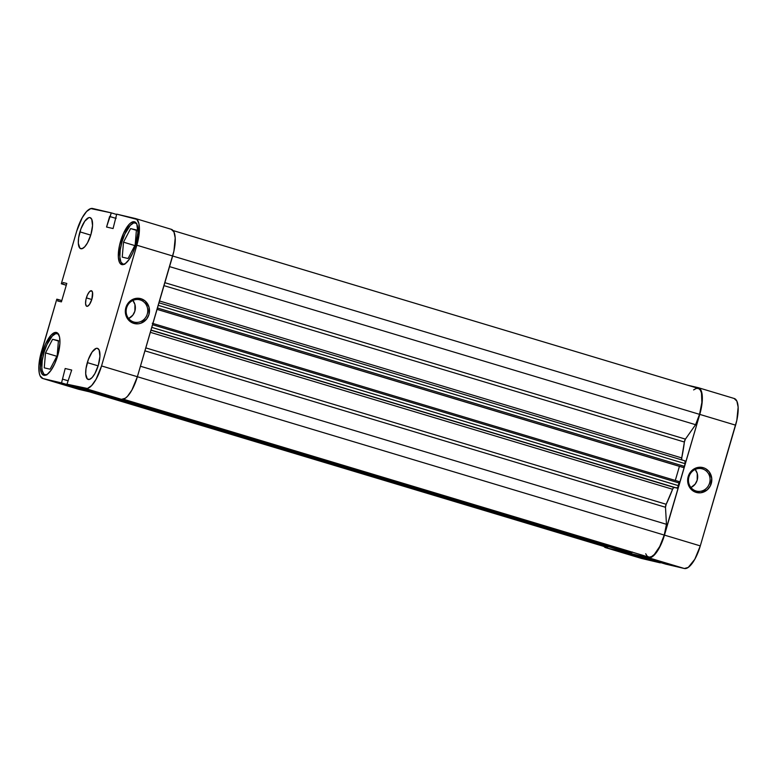 <?xml version="1.0" encoding="UTF-8"?>
<svg xmlns="http://www.w3.org/2000/svg" width="777" height="777" viewBox="0 0 777 777"><rect width="100%" height="100%" fill="white"/><g stroke="black" fill="none" stroke-linecap="round" stroke-linejoin="round"><path stroke-width="1.17" d="M123.893 264.384A21.639 7.527 106.7 0 1 123.106 264.267A21.639 7.527 106.7 0 1 121.989 241.822L120.542 241.404A22.319 7.77 106.7 0 1 134.547 221.804A22.319 7.77 106.7 0 1 135.693 244.959L137.898 232.76L136.81 224.067L134.382 221.756L131.012 222.708L129.118 224.378L123.524 233.343L119.473 245.61L118.337 257.07L119.435 262.286L120.503 263.84L121.853 264.598L125.233 263.646L129.05 259.576L132.721 253.02L135.693 244.959A22.319 7.77 106.7 0 1 121.698 264.559A22.319 7.77 106.7 0 1 120.542 241.404L121.989 241.832A21.639 7.527 106.7 0 1 135.567 222.814A21.639 7.527 106.7 0 1 136.286 223.154M45.901 375.087A21.639 7.527 106.7 0 1 45.115 374.97A21.639 7.527 106.7 0 1 43.998 352.525L42.55 352.107A22.319 7.77 106.7 0 1 56.556 332.507A22.319 7.77 106.7 0 1 57.702 355.662L59.907 343.463L59.547 337.063L57.751 333.226L56.391 332.459L54.788 332.527L51.127 335.081L45.522 344.046L41.472 356.313L40.346 367.774L41.443 372.989L42.512 374.543L43.862 375.301L47.242 374.349L51.059 370.279L54.73 363.723L57.702 355.662A22.319 7.77 106.7 0 1 43.706 375.262A22.319 7.77 106.7 0 1 42.55 352.107L43.998 352.535A21.639 7.527 106.7 0 1 57.576 333.518A21.639 7.527 106.7 0 1 58.294 333.857M79.924 231.867A16.23 5.653 106.7 0 1 90.103 217.618A16.23 5.653 106.7 0 1 90.938 234.45L92.541 225.583L91.744 219.26L89.986 217.579L88.821 217.628L84.751 221.231L80.915 228.856L78.594 237.927L78.312 243.259L79.885 248.184L82.032 248.689L84.703 246.833L87.48 242.89L90.938 234.45A16.23 5.653 106.7 0 1 80.759 248.708A16.23 5.653 106.7 0 1 79.924 231.867L90.734 235.12L79.924 231.867M87.315 362.606A16.23 5.653 106.7 0 1 97.494 348.358A16.23 5.653 106.7 0 1 98.329 365.19L99.932 356.322L99.135 350L97.378 348.319L96.212 348.368L92.142 351.971L88.306 359.596L85.985 368.667L85.703 373.999L87.277 378.923L89.423 379.429L92.094 377.573L94.872 373.63L98.329 365.19A16.23 5.653 106.7 0 1 88.151 379.448A16.23 5.653 106.7 0 1 87.315 362.606L98.125 365.86L87.315 362.606M86.373 297.882A8.12 2.826 106.7 0 1 91.463 290.753A8.12 2.826 106.7 0 1 91.88 299.174L92.55 292.414L91.404 290.744L89.491 291.696L87.451 294.949L85.975 299.417L85.567 303.584L86.354 306.041L87.432 306.293L89.462 304.497L91.88 299.174A8.12 2.826 106.7 0 1 86.791 306.303A8.12 2.826 106.7 0 1 86.373 297.882L91.783 299.504L86.373 297.882M140.181 299.922A11.5 10.781 103.2 0 0 126.632 307.847A11.5 10.781 103.2 0 0 133.722 321.989L133.799 323.397A12.85 12.043 -76.8 0 1 125.874 307.595A12.85 12.043 -76.8 0 1 141.016 298.727L140.181 299.922L138.966 299.64L140.181 299.922A11.5 10.781 -76.8 0 1 147.358 313.733A11.5 10.781 -76.8 0 1 134.324 322.144A11.5 10.781 -76.8 0 1 133.722 321.989A11.5 10.781 -76.8 0 1 126.534 308.168A11.5 10.781 -76.8 0 1 139.578 299.757A11.5 10.781 -76.8 0 1 140.181 299.922L141.016 298.727L145.153 300.99L149.009 307.09L148.951 314.53L146.688 318.988L140.822 323.242L138.491 323.786L133.799 323.397L128.001 319.386L125.816 315.025L125.388 310.062L128.127 303.137L133.994 298.883L136.325 298.339L141.016 298.727A12.85 12.043 -76.8 0 1 148.951 314.53A12.85 12.043 -76.8 0 1 133.799 323.397L133.722 321.989A11.5 10.781 103.2 0 0 147.271 314.054A11.5 10.781 103.2 0 0 140.181 299.922M135.519 218.56A25.699 8.945 106.7 0 0 135.334 218.512L116.715 214.141L136.898 219.386L138.966 223.805L138.937 235.635L136.839 245.221L101.544 365.948L96.066 379.302L91.667 385.547L87.451 388.49L66.987 384.197L71.698 370.037L65.181 368.512L61.538 382.915L42.92 378.545L78.739 389.316L97.358 393.686L61.538 382.915L42.92 378.545L40.122 375.883L39.287 373.251L38.869 365.88L40.171 356.682L56.799 299.184L58.129 299.495L57.692 301L61.412 301.874L66.803 283.44L63.083 282.566L62.646 284.071L61.315 283.76L66.268 285.256L61.315 283.76L76.709 231.109L61.315 283.76L62.646 284.071L63.083 282.566L66.803 283.44L61.412 301.874L57.692 301L58.129 299.495L61.781 300.592L56.799 299.184L41.404 351.835A25.699 8.945 106.7 0 0 42.735 378.496L78.555 389.267A25.699 8.945 -73.3 0 0 78.739 389.316L97.455 393.356L61.538 382.915L65.181 368.512L71.698 370.037L66.987 384.197L102.817 394.959L121.435 399.329L125.32 398.232L127.496 396.309L131.896 390.073L137.374 376.719L173.912 251.146L175.213 237.956L173.951 231.944L171.163 229.283A25.699 8.945 -73.3 0 1 171.348 229.332A25.699 8.945 -73.3 0 1 172.669 255.992L136.839 245.221L101.544 365.948L137.374 376.719L172.669 255.992L136.839 245.221A25.699 8.945 106.7 0 0 135.519 218.56L171.348 229.332M76.709 231.109L82.187 217.754L86.577 211.519L90.802 208.576L111.257 212.869L106.556 227.02L113.073 228.545L116.715 214.141L113.073 228.545L106.556 227.02L109.625 216.501L116.035 218.395L110.159 216.628L111.257 212.869L92.638 208.498A25.699 8.945 106.7 0 0 76.709 231.109M102.817 394.959L121.435 399.329L85.606 388.568L66.987 384.197L102.817 394.959M116.618 214.471L111.257 212.869L116.618 214.471M78.739 389.316L42.92 378.545A25.699 8.945 106.7 0 1 42.735 378.496M85.606 388.568L121.435 399.329A25.699 8.945 -73.3 0 0 137.374 376.719L101.544 365.948A25.699 8.945 106.7 0 1 85.606 388.568M67.997 380.759L62.636 379.147L67.997 380.759M66.298 285.178L62.646 284.071L66.298 285.178M116.132 218.065L115.618 217.91L116.132 218.065M128.632 318.531A11.5 10.781 103.2 0 0 132.877 300.466L134.936 304.497L134.877 311.15L132.857 315.132L128.632 318.531M58.43 340.656L52.603 339.287L58.401 341.025L52.603 339.287L45.513 352.875L56.828 356.284L45.513 352.875L44.25 367.842L50.078 369.211L57.177 355.613L58.43 340.656L52.603 339.287L45.513 352.875L44.25 367.842L50.078 369.211L57.177 355.613L58.43 340.656M46.814 374.951L43.949 374.281L42.211 370.561L41.851 367.715L42.23 360.606L43.998 352.525L46.882 344.706L52.312 336.023L55.866 333.537L58.731 334.217M136.422 229.953L130.594 228.584L136.393 230.322L130.594 228.584L123.504 242.171L134.819 245.581L123.504 242.171L122.242 257.138L128.079 258.508L135.169 244.91L136.422 229.953L130.594 228.584L123.504 242.171L122.242 257.138L128.079 258.508L135.169 244.91L136.422 229.953M124.815 264.248L123.261 264.316L120.911 262.072L119.843 257.012L120.221 249.903L121.989 241.822L124.874 234.003L130.303 225.32L133.858 222.834L136.723 223.514M696.037 490.977A11.5 10.781 103.2 0 0 709.586 483.041A11.5 10.781 103.2 0 0 702.495 468.91L703.331 467.715A12.85 12.043 -76.8 0 1 711.266 483.517A12.85 12.043 -76.8 0 1 696.124 492.385L696.037 490.977A11.5 10.781 -76.8 0 1 688.859 477.156A11.5 10.781 -76.8 0 1 701.893 468.745A11.5 10.781 -76.8 0 1 702.495 468.91A11.5 10.781 -76.8 0 1 709.683 482.731A11.5 10.781 -76.8 0 1 696.639 491.142A11.5 10.781 -76.8 0 1 696.037 490.977L696.124 492.385L691.977 490.122L688.131 484.022L688.189 476.583L692.132 470.318L698.64 467.327L703.331 467.715L705.516 468.628L709.139 471.726L711.761 478.535L710.343 485.858L707.313 489.782L700.805 492.773L696.124 492.385A12.85 12.043 -76.8 0 1 688.189 476.583A12.85 12.043 -76.8 0 1 703.331 467.715L702.495 468.91L701.281 468.628L702.495 468.91A11.5 10.781 103.2 0 0 688.946 476.845A11.5 10.781 103.2 0 0 696.037 490.977M690.947 487.519A11.5 10.781 103.2 0 0 695.192 469.454L697.251 473.484L697.192 480.137L695.172 484.12L690.947 487.519M648.533 557.74L684.362 568.502L665.743 564.131L629.914 553.37L648.533 557.74L629.914 553.37L630.108 552.7L629.914 553.37L665.743 564.131L684.362 568.502L688.247 567.414L694.813 559.246L700.291 545.891L736.829 420.318L738.14 407.129L736.878 401.117L734.08 398.455A25.699 8.945 -73.3 0 1 734.265 398.504L698.445 387.733A25.699 8.945 106.7 0 1 699.766 414.394L662.888 539.889L658.983 548.475L654.593 554.72L652.418 556.643L648.533 557.74L684.362 568.502A25.699 8.945 -73.3 0 0 700.291 545.891L735.596 425.165L699.766 414.394L664.461 535.12L700.291 545.891L664.461 535.12A25.699 8.945 106.7 0 1 648.533 557.74M624.698 551.252L624.455 552.088L605.837 547.717L603.894 546.435A25.699 8.945 106.7 0 0 605.652 547.668A25.699 8.945 106.7 0 0 605.837 547.717L624.455 552.088L660.285 562.859L641.666 558.488L660.285 562.859L624.455 552.088L624.698 551.252M698.445 387.733A25.699 8.945 106.7 0 0 698.261 387.684L687.626 385.198L698.261 387.684L701.048 390.345L702.311 396.357L702.301 400.349L699.766 414.394L735.596 425.165A25.699 8.945 -73.3 0 0 734.265 398.504M641.666 558.488L605.837 547.717L641.666 558.488A25.699 8.945 -73.3 0 1 641.481 558.44L605.652 547.668M123.397 399.223L648.542 557.041A25.029 8.712 -73.3 0 0 664.238 535.062L137.364 376.728L664.238 535.062L666.462 524.31L665.491 507.274L666.18 504.283A75.748 26.36 -73.3 0 0 672.571 489.257L150.35 332.323L672.571 489.257L673.717 487.509L677.622 487.801L679.36 481.672L152.943 323.465M681.769 459.955L681.73 457.925L159.508 300.99L681.73 457.925A75.748 26.36 -73.3 0 0 684.382 442.026L685.421 439.122L695.59 424.698L169.561 266.618L695.59 424.698A25.029 8.712 -73.3 0 0 699.533 414.345L172.669 256.002L699.533 414.345L701.874 402.447L701.495 393.036L700.291 390.044L698.494 388.471L696.221 388.422L693.618 389.908M645.706 553.768L647.163 556.196L649.164 557.158L651.592 556.575L654.283 554.506L659.76 546.464L664.238 535.062A25.029 8.712 -73.3 0 0 666.462 524.31L665.491 507.274L144.94 350.835L665.491 507.274A2.71 0.942 -73.3 0 1 666.18 504.283L145.794 347.892L666.18 504.283L672.571 489.257A2.71 0.942 -73.3 0 1 674.057 487.432L151.01 330.05L676.981 488.121A2.71 0.942 -73.3 0 0 678.661 485.742L679.438 483.08L152.564 324.737L679.438 483.08L679.36 481.672M173.106 230.565L698.251 388.383A25.029 8.712 -73.3 0 1 699.533 414.345L695.59 424.698L685.421 439.122A2.71 0.942 -73.3 0 0 684.382 442.026L164.005 285.635L684.382 442.026L681.73 457.925A2.71 0.942 -73.3 0 0 681.74 459.897M685.11 463.675L684.955 460.858L158.984 302.797L684.974 460.868A2.71 0.942 -73.3 0 0 684.955 460.858A2.71 0.942 -73.3 0 1 685.11 463.675L684.333 466.336L685.11 463.675L158.246 305.332L685.11 463.675M603.71 545.221L604.729 546.416M605.943 547.047L608.857 546.581M623.309 551.068L624.854 551.078M632.293 552.156A2.71 0.942 -73.3 0 1 631.274 552.991L114.714 397.756L630.332 552.777L631.468 552.981L632.381 552.02M675.3 480.448L679.419 466.355L675.3 480.448M682.624 467.317L683.702 467.463L684.333 466.336L157.469 307.993L684.333 466.336L683.498 467.521L157.08 309.324L682.624 467.317L157.061 309.372L682.624 467.317M685.421 439.122L164.87 282.682L685.421 439.122M666.462 524.31L140.433 366.229L666.462 524.31M89.374 391.802L605.846 547.018A25.029 8.712 -73.3 0 0 608.614 546.697M630.312 552.768L113.763 397.533M106.896 395.92L623.455 551.155A2.71 0.942 -73.3 0 0 623.475 551.165L106.905 395.92L624.417 551.379M150.961 330.225L674.057 487.432L150.961 330.225M151.787 327.399L678.661 485.742L151.787 327.399M123.708 264.452L123.116 264.277M45.717 375.155L45.124 374.98M58.178 333.702L57.576 333.518M136.169 222.999L135.567 222.814M679.37 481.672L152.273 323.271"/></g></svg>
